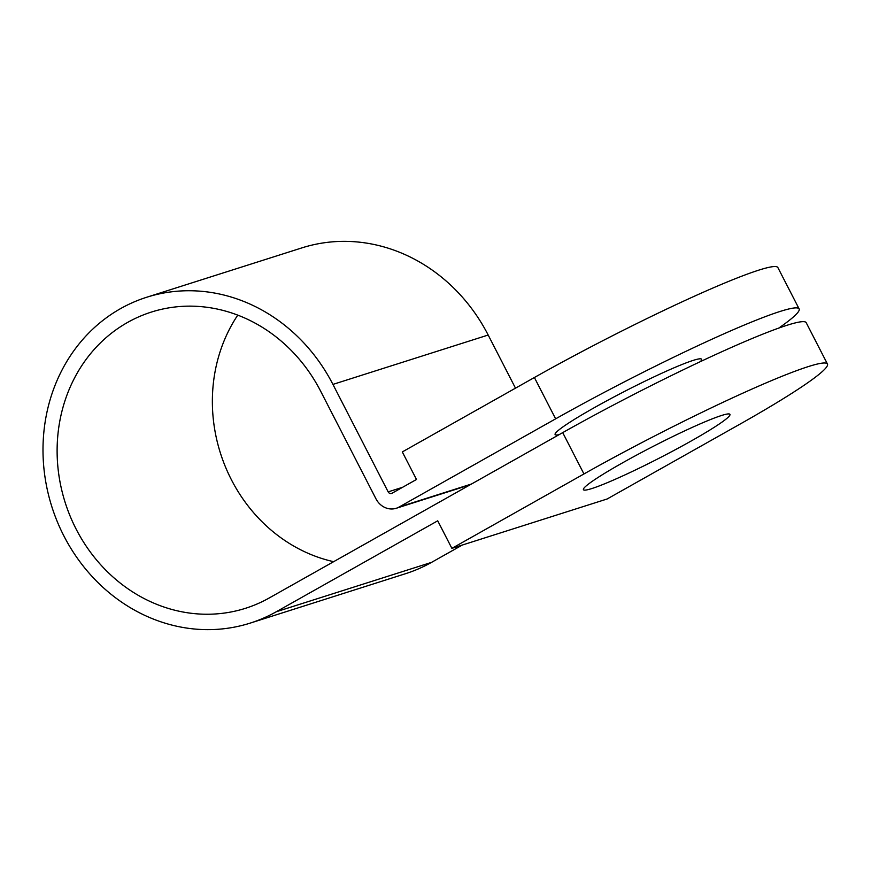 <?xml version="1.0" encoding="UTF-8"?>
<svg xmlns="http://www.w3.org/2000/svg" width="871" height="871" viewBox="0 0 871 871"><rect width="100%" height="100%" fill="white"/><g stroke="black" fill="none" stroke-linecap="round" stroke-linejoin="round"><path stroke-width="1.31" d="M559.095 434.662A82.364 6.62 -27.2 0 1 555.11 434.564A82.364 6.62 -27.2 0 1 594.076 407.813A82.364 6.62 -27.2 0 1 701.623 359.255A82.364 6.62 -27.2 0 1 700.317 361.661M690.975 441.118A82.364 6.62 -27.2 0 1 583.428 489.676A82.364 6.62 -27.2 0 1 622.406 462.926A82.364 6.62 -27.2 0 1 729.952 414.367A82.364 6.62 -27.2 0 1 690.975 441.118M333.637 561.675A155.408 139.806 72.4 0 1 231.381 479.703A155.408 139.806 72.4 0 1 237.761 315.139M583.951 473.955A186.492 14.981 -27.2 0 1 827.45 364.024A186.492 14.981 -27.2 0 1 739.207 424.58L607.141 498.985L451.886 548.36L583.951 473.955L562.71 432.626L269.226 597.974A155.408 139.806 72.4 0 1 245.524 608.296A155.408 139.806 72.4 0 1 76.125 529.089A155.408 139.806 72.4 0 1 151.314 312.09A155.408 139.806 72.4 0 1 320.702 391.297L375.934 498.767A18.65 16.778 -107.6 0 0 396.261 508.272A18.65 16.778 -107.6 0 0 399.103 507.031L555.633 418.842L534.391 377.513A186.492 14.981 -27.2 0 1 777.879 267.571L799.132 308.911A186.492 14.981 152.8 0 0 555.633 418.842M534.391 377.513L402.315 451.918L416.48 479.475L392.026 493.247A3.103 2.798 72.4 0 1 388.161 491.875L332.929 384.405A170.956 153.786 -107.6 0 0 146.6 297.283A170.956 153.786 -107.6 0 0 63.899 535.97A170.956 153.786 -107.6 0 0 250.227 623.103A170.956 153.786 -107.6 0 0 276.303 611.747L437.721 520.804L451.886 548.36M250.227 623.103L405.483 573.717A170.956 153.786 -107.6 0 0 431.559 562.361L462.294 545.05M515.49 388.161L488.185 335.03A170.956 153.786 -107.6 0 0 301.856 247.897L146.6 297.283M562.71 432.626A186.492 14.981 -27.2 0 1 806.208 322.684L827.45 364.024M778.794 328.073A186.492 14.981 152.8 0 0 799.132 308.911M276.303 611.747L431.559 562.361M332.929 384.405L488.185 335.03M399.103 507.031L471.527 483.993M388.161 491.875L402.642 487.27M396.261 508.272L470.166 484.766"/></g></svg>
